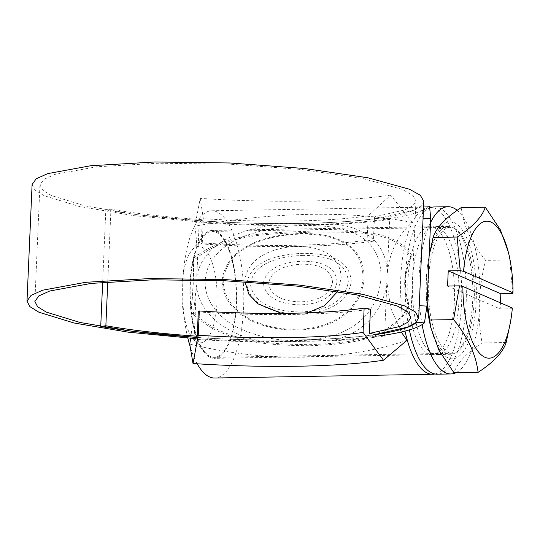<?xml version="1.0" encoding="UTF-8"?>
<svg xmlns="http://www.w3.org/2000/svg" width="540" height="540" viewBox="0 0 540 540"><rect width="100%" height="100%" fill="white"/><g stroke="black" fill="none" stroke-linecap="round" stroke-linejoin="round"><path stroke-width="0.41" stroke-dasharray="2.7 2.03" d="M432.992 353.714A63.956 23.369 -91 0 1 412.371 285.694A63.956 23.369 -91 0 1 434.646 226.625A63.956 23.369 -91 0 1 438.5 227.428A63.956 23.369 -91 0 1 459.121 295.441A63.956 23.369 -91 0 1 436.846 354.517A63.956 23.369 -91 0 1 432.992 353.714M426.971 305.201A63.956 23.369 -91 0 1 448.382 226.388A63.956 23.369 -91 0 1 452.237 227.191A63.956 23.369 -91 0 1 472.858 295.204A63.956 23.369 -91 0 1 450.583 354.281A63.956 23.369 -91 0 1 446.729 353.477A63.956 23.369 -91 0 1 428.895 318.371M457.198 210.337A83.633 30.557 -91 0 1 480.067 295.522A83.633 30.557 -91 0 1 455.922 372.728M434.308 206.948A83.633 30.557 -91 0 1 439.351 208.001A83.633 30.557 -91 0 1 466.317 296.939A83.633 30.557 -91 0 1 437.184 374.186M422.111 324.601A83.633 30.557 -91 0 1 430.583 222.534M409.361 329.906A83.633 30.557 -91 0 1 429.779 207.961M429.759 322.805A68.506 25.036 89 0 0 448.362 357.939A68.506 25.036 89 0 0 476.199 301.138A68.506 25.036 89 0 0 454.268 222.662A68.506 25.036 89 0 0 428.659 258.559A68.506 25.036 89 0 0 427.012 304.276M461.174 207.623C463.178 225.187 471.346 242.771 485.676 260.361C478.359 288.232 477.158 315.752 482.072 342.934C466.661 352.91 457.292 362.86 453.964 372.762M201.562 247.03A48.215 17.618 -91 0 1 216.992 302.252A48.215 17.618 -91 0 1 197.404 342.225A48.215 17.618 -91 0 1 193.334 339.079A48.215 17.618 -91 0 1 181.872 294.928A48.215 17.618 -91 0 1 191.808 250.412A48.215 17.618 -91 0 1 201.562 247.03M430.07 226.699A63.956 23.369 89 0 1 433.924 227.502A63.956 23.369 89 0 1 454.545 295.522A63.956 23.369 89 0 1 432.263 354.591A63.956 23.369 89 0 1 428.409 353.788A63.956 23.369 89 0 1 408.956 308.219L409.064 305.836C388.341 340.342 349.562 342.718 310.095 344.682C271.586 344.081 221.11 343.184 191.113 309.582A62.971 23.011 89 0 0 205.18 352.451A62.971 23.011 89 0 0 210.506 356.562A62.971 23.011 89 0 0 214.299 357.352A62.971 23.011 89 0 0 236.237 299.187A62.971 23.011 89 0 0 215.933 232.22A62.971 23.011 89 0 0 212.139 231.431A62.971 23.011 89 0 0 203.195 236.635A62.971 23.011 89 0 0 193.239 260.874C226.085 231.674 276.055 234.245 315.002 231.95C354.301 232.895 393.269 228.791 411.19 257.135L411.291 254.752A63.956 23.369 89 0 0 408.956 308.219C387.652 341.294 349.589 343.865 310.068 345.755C271.553 345.202 222.116 344.216 191.012 311.965A63.956 23.369 -91 0 1 193.34 258.491L193.239 260.874A62.971 23.011 89 0 0 191.113 309.582L191.012 311.965C193.172 292.808 193.954 274.982 193.34 258.491C227.003 230.803 276.176 233.064 315.023 230.884C354.233 231.734 392.587 227.894 411.291 254.752A63.956 23.369 89 0 1 430.07 226.699L212.119 230.445A63.956 23.369 -91 0 1 215.973 231.248A63.956 23.369 -91 0 1 236.594 299.261A63.956 23.369 -91 0 1 214.319 358.337A63.956 23.369 -91 0 1 210.465 357.534A63.956 23.369 -91 0 1 191.012 311.965M454.025 228.13A62.971 23.011 -91 0 1 474.329 295.097A62.971 23.011 -91 0 1 452.399 353.261A62.971 23.011 -91 0 1 448.598 352.471A62.971 23.011 -91 0 1 428.294 285.505A62.971 23.011 -91 0 1 450.232 227.34A62.971 23.011 -91 0 1 454.025 228.13M434.889 373.99A83.633 30.557 89 0 0 461.754 293.888A83.633 30.557 89 0 0 434.774 208.076A83.633 30.557 89 0 0 432.027 207.225M187.805 338.074A83.633 30.557 -91 0 1 185.902 253.753A83.633 30.557 -91 0 1 211.781 210.769A83.633 30.557 -91 0 1 216.824 211.822A83.633 30.557 -91 0 1 243.79 300.76A83.633 30.557 -91 0 1 214.657 378.014M509.949 325.121L512.339 308.023M374.463 216.884L373.403 241.171L367.106 240.125L368.165 215.838L390.71 195.109L412.101 222.473C397.832 235.278 389.57 252.133 387.308 273.058L389.651 219.395L374.463 216.884L405.047 209.871L413.093 205.578L415.949 200.914L412.614 195.203L402.246 189.398L362.171 178.362L301.705 169.506L229.959 164.18L157.822 163.235L96.316 166.82L54.878 174.427L43.848 179.395L39.953 184.91L42.714 190.175L51.367 195.541L85.145 205.902L137.174 214.711L201.056 220.853C267.408 225.403 338.715 224.282 380.983 217.958C402.361 214.805 415.928 210.762 421.686 205.841L423.61 205.949M190.755 338.283L196.425 285.572C199.699 319.457 235.555 336.953 264.809 342.009A204.653 31.307 2.5 0 1 194.083 339.235M194.117 338.519L196.425 285.572M384.595 335.158L386.903 282.299C382.765 316.413 357.703 334.949 331.459 340.862A204.653 31.307 2.5 0 0 384.561 335.961M389.651 219.395A204.653 31.307 2.5 0 1 336.548 224.296L269.899 225.437C240.53 229.993 203.02 243.115 196.83 276.325L199.172 222.662L202.318 219.638C167.805 217.289 137.349 213.806 110.95 209.196L105.82 209.891L102.661 282.285M269.899 225.437A204.653 31.307 2.5 0 1 199.172 222.662M105.82 209.891C133.367 214.704 165.139 218.329 201.13 220.779C267.314 225.322 338.438 224.208 380.599 217.897L412.459 210.593L420.842 206.118L423.812 201.258M32.09 184.565L34.965 190.046L43.983 195.635L79.164 206.429L133.353 215.602L199.874 221.994C268.94 226.726 343.15 225.558 387.126 218.977C409.495 215.669 423.637 211.437 429.55 206.273M244.971 281.799L244.978 280.098C247.813 255.474 277.56 246.713 297.169 246.517C317.412 246.038 340.922 253.753 341.172 278.343L337.622 291.472M307.26 312.842L281.597 313.403M364.136 277.999C360.99 315.225 326.815 330.007 296.716 329.987C267.928 331.047 223.331 317.675 222.055 280.49C226.591 243.857 272.059 234.023 300.922 233.537C330.932 232.99 364.223 241.589 364.136 277.999M416.596 322.414L419.094 305.674L422.914 218.248L421.686 205.841M195.966 337.419C262.319 341.975 333.625 340.855 375.894 334.53M198.288 311.924C261.752 316.278 329.974 315.212 370.433 309.163M107.77 281.867L110.95 209.196M373.403 241.171C332.944 247.219 264.715 248.279 201.258 243.925L202.318 219.638M362.961 278.12C363.029 242.163 330.332 233.631 300.719 234.137C272.41 234.603 227.63 244.431 223.216 280.469C224.498 316.994 268.137 330.271 296.561 329.225C326.045 329.299 359.883 314.57 362.961 278.12M381.031 277.729C381.375 232.322 341.388 225.065 304.189 225.497C284.276 225.464 264.269 229.048 244.181 236.263C224.991 243.526 206.071 259.018 205.187 280.78C204.147 302.488 221.657 320.328 240.097 328.725C259.517 337.264 279.221 341.192 299.207 340.511C336.481 340.524 377.44 324.135 381.031 277.729M375.509 334.469C333.349 340.774 262.224 341.888 196.04 337.351M382.037 335.543C338.06 342.131 263.851 343.298 194.785 338.56M264.809 342.009L331.459 340.862M367.106 240.125A177.107 27.095 2.5 0 1 202.271 242.96L203.33 218.673L200.232 198.382L194.866 226.206C272.808 211.707 351.263 210.377 412.101 222.473M201.258 243.925L202.271 242.96M401.274 332.026L390.643 307.894L386.903 282.299M196.83 276.325C197.492 255.434 196.837 238.727 194.866 226.206M387.308 273.058C386.08 240.057 362.617 227.961 336.548 224.296M368.165 215.838A177.107 27.095 2.5 0 1 203.33 218.673M390.71 195.109A204.653 31.307 2.5 0 1 200.232 198.382M406.958 340.301C344.439 361.51 265.943 362.819 189.716 344.027M211.781 210.769L429.651 207.029A83.633 30.557 89 0 0 405.02 331.108M193.34 258.491A63.956 23.369 -91 0 1 212.119 230.445M197.201 363.791A83.633 30.557 -91 0 1 190.195 346.835M408.956 308.219C402.563 289.211 403.339 271.384 411.291 254.752M191.113 309.582C192.982 292.228 193.691 275.994 193.239 260.874M409.064 305.836C403.765 288.61 404.474 272.376 411.19 257.135M427.127 301.664L429.307 254.853M512.791 293.571L509.794 259.949L508.511 252.531M509.794 259.949L485.676 260.361M447.572 286.038L500.182 308.947L500.452 302.846M500.182 308.947L512.129 308.745M506.189 342.515L482.072 342.934M303.217 255.373C284.951 256.21 255.569 259.99 250.331 283.223C253.017 306.963 282.285 311.924 300.591 311.924C319.262 311.317 344.162 305.532 348.314 281.88C346.572 258.579 321.881 255.629 303.217 255.373M303.311 253.3C283.757 254.185 252.167 258.194 246.659 283.109C249.426 308.59 280.888 314.037 300.497 313.997C320.571 313.375 347.011 307.044 351.277 281.671C349.556 256.689 323.352 253.55 303.311 253.3M337.048 281.718C335.536 264.229 316.737 261.286 302.582 261.185C288.772 261.758 266.895 265.424 263.378 283.014C265.397 300.787 286.895 304.871 300.713 304.823C314.807 304.391 334.091 299.572 337.048 281.718M332.505 282.076C331.25 266.868 314.631 264.283 302.522 264.182C290.527 264.668 271.735 267.867 268.623 283.088C270.405 298.397 288.86 301.84 300.793 301.833C312.964 301.435 329.738 297.405 332.505 282.076M448.382 226.388L434.646 226.625M450.583 354.281L436.846 354.517M452.399 353.261L214.299 357.352M432.263 354.591L214.319 358.337M410.859 317.486L415.949 200.914M34.864 301.475L39.953 184.91M450.232 227.34L212.139 231.431M193.334 339.079L205.18 352.451M191.808 250.412L203.195 236.635M428.659 258.559L429.125 255.899"/><path stroke-width="0.81" d="M428.895 318.371A63.956 23.369 -91 0 1 426.971 305.201M430.583 222.534A83.633 30.557 -91 0 1 448.045 206.712A83.633 30.557 -91 0 1 453.087 207.765A83.633 30.557 -91 0 1 457.198 210.337M455.922 372.728A83.633 30.557 -91 0 1 450.92 373.957A83.633 30.557 -91 0 1 445.878 372.904A83.633 30.557 -91 0 1 422.111 324.601M450.92 373.957L437.184 374.186A83.633 30.557 -91 0 1 432.142 373.14A83.633 30.557 -91 0 1 409.361 329.906M429.779 207.961A83.633 30.557 -91 0 1 434.308 206.948L448.045 206.712M500.452 302.846L500.843 293.774L512.791 293.571L513 292.849A68.506 25.036 89 0 0 509.497 257.168A68.506 25.036 89 0 0 490.894 222.035A68.506 25.036 89 0 0 463.55 271.323L460.181 270.662L457.184 237.04L433.067 237.458C436.266 227.684 445.635 217.742 461.174 207.623L485.291 207.212C482.092 216.979 472.723 226.922 457.184 237.04M405.02 331.108A83.633 30.557 89 0 0 427.565 373.214A83.633 30.557 89 0 0 432.601 374.267A83.633 30.557 89 0 0 434.889 373.99M432.601 374.267L214.657 378.014A83.633 30.557 -91 0 1 209.615 376.961A83.633 30.557 -91 0 1 197.201 363.791M500.843 293.774L448.234 270.871L447.572 286.038L459.52 285.836L462.888 286.49A68.506 25.036 89 0 0 482.389 355.793A68.506 25.036 89 0 0 510.604 321.415A68.506 25.036 89 0 0 512.339 308.023L462.888 286.49M459.52 285.836L453.58 319.613C467.802 336.967 475.97 354.544 478.082 372.35C493.499 362.367 502.868 352.424 506.189 342.515L510.604 321.415M427.012 304.276A68.506 25.036 89 0 0 429.759 322.805L430.745 327.443L427.127 301.664M401.274 332.026L406.958 340.301L383.501 360.248A204.653 31.307 2.5 0 1 193.023 363.521L189.716 344.027L190.755 338.283M193.023 363.521L198.241 335.239L199.3 310.959L198.288 311.924L197.228 336.211L194.083 339.235L194.117 338.519M195.966 337.419L132.084 331.283L80.055 322.475L46.278 312.107L37.625 306.74L34.864 301.475L38.759 295.967L49.788 290.993L91.226 283.392L152.732 279.801L224.87 280.753L296.615 286.072L357.082 294.935L397.157 305.964L407.525 311.776L410.859 317.486L408.004 322.144L399.958 326.444L369.374 333.45L384.561 335.961L384.595 335.158M375.509 334.469L407.369 327.159L415.753 322.684L418.723 317.824L423.812 201.258L420.336 195.304L409.529 189.25L367.774 177.755L304.763 168.527L230.013 162.979L154.865 161.987L90.794 165.726L47.635 173.644L36.146 178.828L32.09 184.565L27 301.131L29.876 306.619L38.894 312.208L74.075 323.001L128.264 332.174L194.785 338.56M423.61 205.949L429.55 206.273L430.751 218.68L426.931 306.106L424.46 322.846L416.596 322.414L416.705 321.82M382.037 335.543C404.406 332.235 418.547 328.003 424.46 322.846M375.894 334.53C397.271 331.371 410.839 327.335 416.596 322.414M418.723 317.824L415.246 311.877L404.44 305.822L362.684 294.327L299.673 285.093L224.924 279.551L149.776 278.559L85.705 282.299L42.545 290.216L31.057 295.394L27 301.131M337.622 291.472L324.52 305.701L307.26 312.842M281.597 313.403L257.918 303.818L248.913 294.32L244.971 281.799M369.374 333.45L370.433 309.163L364.136 308.124A177.107 27.095 2.5 0 1 199.3 310.959M102.661 282.285L100.73 326.464L105.86 325.762C132.26 330.379 162.716 333.862 197.228 336.211M105.86 325.762L107.77 281.867M430.751 218.68L423.07 218.255M419.249 305.687L426.931 306.106M100.73 326.464C128.277 331.27 160.049 334.901 196.04 337.351M383.501 360.248L363.076 332.411L364.136 308.124M363.076 332.411A177.107 27.095 2.5 0 1 198.241 335.239M432.027 207.225A83.633 30.557 89 0 0 429.732 207.029A83.633 30.557 89 0 0 429.651 207.029L429.732 207.029M190.195 346.835A83.633 30.557 -91 0 1 187.805 338.074M478.082 372.35L453.964 372.762L438.952 350.278L430.745 327.443M429.125 255.899L433.067 237.458M448.234 270.871L460.181 270.662M453.58 319.613L429.462 320.024M509.497 257.168L508.518 252.531L500.398 229.871L485.291 207.212M513 292.849L463.55 271.323"/></g></svg>
